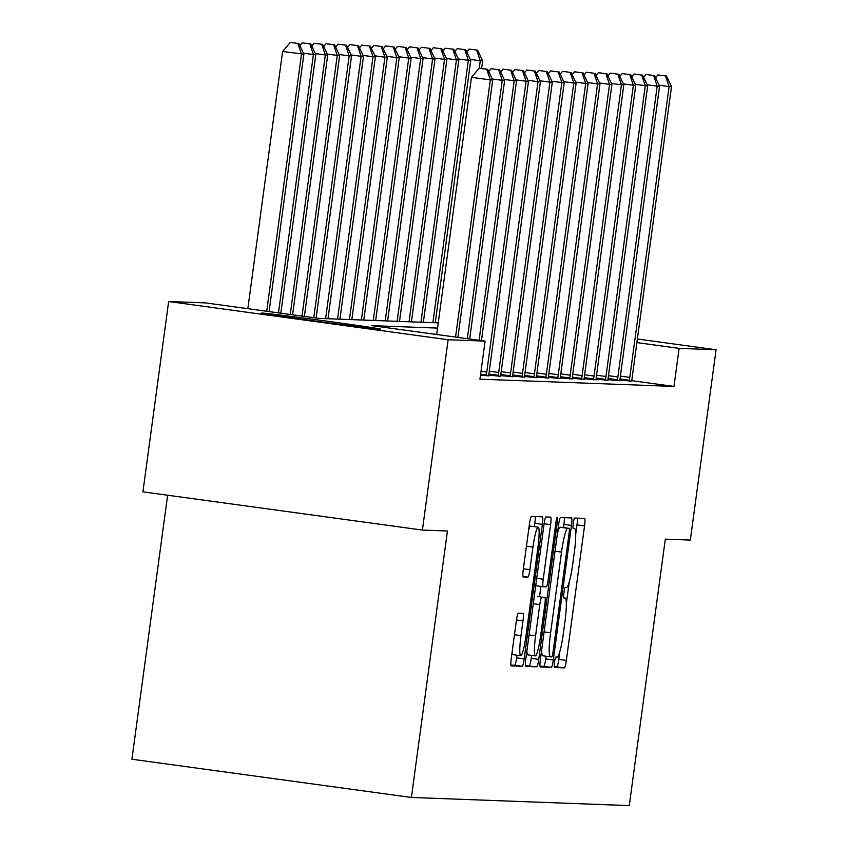 <?xml version="1.0" encoding="UTF-8"?>
<svg xmlns="http://www.w3.org/2000/svg" width="848" height="848" viewBox="0 0 848 848"><rect width="100%" height="100%" fill="white"/><g stroke="black" fill="none" stroke-linecap="round" stroke-linejoin="round"><path stroke-width="1.27" d="M554.518 662.235A5.279 0.657 97.8 0 0 554.454 667.493A5.279 0.657 97.8 0 0 554.465 667.493L564.408 667.864A7.537 0.933 97.8 0 0 566.347 660.422L584.537 525.919A7.537 0.933 97.8 0 0 584.622 518.414A7.537 0.933 97.8 0 0 584.611 518.414L574.668 518.043A5.279 0.657 97.8 0 0 573.301 523.248A5.279 0.657 97.8 0 0 573.248 528.505L574.541 528.548A24.136 2.979 97.8 0 1 574.573 528.548A24.136 2.979 97.8 0 1 574.297 552.578L572.782 563.782A24.136 2.979 97.8 0 1 566.559 587.579L565.266 587.537A5.279 0.657 97.8 0 0 563.909 592.741A5.279 0.657 97.8 0 0 563.846 597.999A5.279 0.657 97.8 0 0 563.856 597.999L565.139 598.041A24.136 2.979 97.8 0 1 565.181 598.052A24.136 2.979 97.8 0 1 564.906 622.072L563.39 633.276A24.136 2.979 97.8 0 1 557.157 657.083L555.875 657.03A5.279 0.657 97.8 0 0 554.518 662.235M262.117 313.05A59.922 0.731 -172.3 0 1 324.805 320.883A59.922 0.731 -172.3 0 1 380.413 329.13A59.922 0.731 -172.3 0 1 379.946 329.162A59.922 0.731 -172.3 0 1 317.258 321.328A59.922 0.731 -172.3 0 1 261.65 313.071A59.922 0.731 -172.3 0 1 262.117 313.05M518.319 613.189A7.537 0.933 97.8 0 0 516.379 620.63L511.27 658.366A7.537 0.933 97.8 0 0 511.185 665.871L522.241 666.284A7.537 0.933 97.8 0 0 524.191 658.854L542.37 524.34A7.537 0.933 97.8 0 0 542.455 516.835L531.41 516.421A7.537 0.933 97.8 0 0 529.459 523.863L523.29 569.443A7.537 0.933 97.8 0 0 523.205 576.947L527.944 577.128A7.537 0.933 97.8 0 0 529.894 569.686L532.947 547.087A20.172 2.491 97.8 0 1 538.183 527.191A20.172 2.491 97.8 0 1 537.961 547.267L525.983 635.82A20.172 2.491 97.8 0 1 520.746 655.716A20.172 2.491 97.8 0 1 520.979 635.64L522.972 620.874A7.537 0.933 97.8 0 0 523.057 613.369L518.319 613.189M637.378 338.999L716.072 349.758L690.336 540.081L665.309 539.148L629.28 805.6L411.407 797.459L447.437 530.996L422.41 530.064L448.136 339.741L168.657 301.528L205.608 302.906L318.912 318.403L438.246 322.865M716.072 349.758L679.121 348.38L636.89 342.603M437.547 328.091L371.784 325.632L485.088 341.119L479.936 379.183L673.98 386.444L679.121 348.38M485.088 341.119L448.136 339.741M540.377 659.458A7.537 0.933 97.8 0 0 540.293 666.963A7.537 0.933 97.8 0 0 540.303 666.963L551.348 667.376A7.537 0.933 97.8 0 0 553.299 659.935L571.478 525.431A7.537 0.933 97.8 0 0 571.563 517.927L560.507 517.513A7.537 0.933 97.8 0 0 558.567 524.944L540.377 659.458M536.795 666.835L525.749 666.422A7.537 0.933 97.8 0 0 525.749 666.422A7.537 0.933 97.8 0 1 525.824 658.907L544.013 524.403A7.537 0.933 97.8 0 1 545.953 516.962L550.681 517.142A7.537 0.933 97.8 0 0 550.681 517.142A7.537 0.933 97.8 0 1 550.606 524.647L543.239 579.205A7.537 0.933 97.8 0 0 543.144 586.71A7.537 0.933 97.8 0 0 543.165 586.71L546.292 586.827A7.537 0.933 97.8 0 0 548.243 579.385L555.917 522.591A5.279 0.657 97.8 0 1 557.295 517.386A5.279 0.657 97.8 0 1 557.231 522.644L538.745 659.394A7.537 0.933 97.8 0 1 536.795 666.835L525.442 665.659M673.98 386.444L631.834 380.678M631.792 381.144L619.93 380.095M619.877 380.699L608.005 379.65M607.952 380.254L596.091 379.204M596.038 379.809L584.166 378.759M584.113 379.363L572.252 378.314M572.199 378.918L560.327 377.869M560.284 378.473L548.412 377.424M548.359 378.028L536.498 376.978M536.445 377.583L524.573 376.523M524.52 377.137L512.658 376.077M512.605 376.692L500.733 375.632M500.691 376.247L488.819 375.187M488.766 375.802L480.477 375.229M167.628 495.221L131.928 759.236L411.407 797.459M422.41 530.064L142.92 491.851L168.657 301.528M575.707 534.304L576.979 524.891A7.537 0.933 97.8 0 0 577.361 518.139M554.221 666.729L556.85 666.835A7.537 0.933 97.8 0 0 558.8 659.394L559.871 651.465M566.316 603.808L569.262 581.972M563.496 527.583L563.931 524.393A7.537 0.933 97.8 0 0 564.312 517.651M539.996 666.199L543.791 666.348A7.537 0.933 97.8 0 0 545.741 658.907L546.101 656.246M551.73 656.871A5.279 0.657 97.8 0 0 553.097 651.667L569.061 533.604A5.279 0.657 97.8 0 0 569.125 528.346A5.279 0.657 97.8 0 0 569.114 528.346L567.757 528.293A24.136 2.979 97.8 0 0 561.524 552.101L550.617 632.799A24.136 2.979 97.8 0 0 550.341 656.818A24.136 2.979 97.8 0 0 550.373 656.829L551.73 656.871M561.577 527.318A5.279 0.657 97.8 0 0 561.567 527.318A5.279 0.657 97.8 0 0 561.556 527.318L569.114 528.346L561.567 527.318M557.496 532.873A24.136 2.979 97.8 0 1 560.199 527.265L561.556 527.318M541.649 650.034A24.136 2.979 97.8 0 0 542.784 655.79A24.136 2.979 97.8 0 0 542.826 655.79L550.31 656.818M540.918 586.403L539.54 596.557M531.59 655.377L531.187 658.366L538.745 659.394M535.586 635.809A20.172 2.491 97.8 0 0 535.353 655.886A20.172 2.491 97.8 0 0 540.589 635.989L544.808 604.794A7.537 0.933 97.8 0 0 544.893 597.289A7.537 0.933 97.8 0 0 544.882 597.289L541.745 597.172A7.537 0.933 97.8 0 0 539.794 604.603L535.586 635.809L529.067 634.919M526.884 651.126A20.172 2.491 97.8 0 0 527.795 654.857L535.353 655.886M537.346 596.261A7.537 0.933 97.8 0 0 537.335 596.25A7.537 0.933 97.8 0 0 537.325 596.25L541.745 597.172M529.237 665.797A7.537 0.933 97.8 0 0 531.187 658.366M512.277 650.957A20.172 2.491 97.8 0 0 513.199 654.677L520.746 655.716M538.183 527.191L530.636 526.163A20.172 2.491 97.8 0 0 528.654 529.777M534.367 526.672L534.823 523.311A7.537 0.933 97.8 0 0 535.205 516.559M510.888 665.108L514.683 665.256A7.537 0.933 97.8 0 0 516.633 657.815L516.983 655.197M481.632 68.465L482.66 60.855L480.275 60.759L479.268 68.222M477.615 50.149L469.103 49.089L477.615 50.149L482.66 60.855M476.661 50.117L480.275 60.759L470.258 59.392M466.729 51.887L469.103 49.089M629.163 381.197L629.343 380.243A7.685 0.954 97.8 0 0 629.788 377.402L669.114 86.581L671.499 86.676L632.173 377.487A7.685 0.954 97.8 0 0 631.866 380.328L631.781 381.303M665.5 75.938L657.942 74.91L665.5 75.938L669.114 86.581L659.097 85.213M657.942 74.91L655.568 77.719M671.499 86.676L666.454 75.97M435.268 322.749L470.735 60.409L468.35 60.314L432.883 322.664M465.7 49.703L457.189 48.643L465.7 49.703L470.735 60.409M464.746 49.672L468.35 60.314L458.344 58.947M454.804 51.442L457.189 48.643M423.353 322.304L458.821 59.964L456.436 59.869L420.968 322.219M453.775 49.258L445.274 48.198L453.775 49.258L458.821 59.964M452.821 49.226L456.436 59.869L446.419 58.501M442.889 50.997L445.274 48.198M411.428 321.858L446.896 59.519L444.522 59.424L409.043 321.774M441.861 48.813L433.349 47.742L441.861 48.813L446.896 59.519M440.907 48.781L444.522 59.424L434.505 58.056M430.964 50.551L433.349 47.742M617.238 380.752L617.418 379.798A7.685 0.954 97.8 0 0 617.874 376.957L657.189 86.136L659.574 86.231L620.259 377.042A7.685 0.954 97.8 0 0 619.941 379.883L619.856 380.858M653.585 75.493L646.028 74.465L653.585 75.493L657.189 86.136L647.183 84.768M646.028 74.465L643.643 77.263M659.574 86.231L654.539 75.525M605.324 380.307L605.504 379.353A7.685 0.954 97.8 0 0 605.96 376.512L645.275 85.69L647.66 85.786L608.334 376.597A7.685 0.954 97.8 0 0 608.027 379.438L607.942 380.413M641.66 75.048L634.113 74.02L641.66 75.048L645.275 85.69L635.258 84.323M634.113 74.02L631.728 76.818M647.66 85.786L642.614 75.08M593.409 379.862L593.579 378.897A7.685 0.954 97.8 0 0 594.035 376.067L633.361 85.245L635.735 85.341L596.42 376.152A7.685 0.954 97.8 0 0 596.102 378.992L596.027 379.968M629.746 74.603L622.188 73.575L629.746 74.603L633.361 85.245L623.344 83.878M622.188 73.575L619.814 76.373M635.735 85.341L630.7 74.635M399.514 321.413L434.982 59.074L432.597 58.978L397.129 321.318M429.936 48.368L421.435 47.297L429.936 48.368L434.982 59.074M428.982 48.336L432.597 58.978L422.59 57.611M419.05 50.106L421.435 47.297M581.484 379.416L581.664 378.452A7.685 0.954 97.8 0 0 582.12 375.622L621.436 84.8L623.821 84.895L584.505 375.706A7.685 0.954 97.8 0 0 584.187 378.547L584.102 379.512M617.821 74.158L610.274 73.129L617.821 74.158L621.436 84.8L611.429 83.433M610.274 73.129L607.889 75.928M623.821 84.895L618.775 74.189M387.589 320.968L423.067 58.618L420.682 58.533L385.215 320.873M418.022 47.923L409.51 46.852L418.022 47.923L423.067 58.618M417.068 47.891L420.682 58.533L410.665 57.166M407.135 49.661L409.51 46.852M569.57 378.971L569.75 378.007A7.685 0.954 97.8 0 0 570.195 375.176L609.521 84.355L611.906 84.45L572.58 375.261A7.685 0.954 97.8 0 0 572.273 378.102L572.188 379.067M605.907 73.712L598.349 72.674L605.907 73.712L609.521 84.355L599.504 82.987M598.349 72.674L595.974 75.483M611.906 84.45L606.861 73.744M375.675 320.523L411.142 58.173L408.757 58.088L373.29 320.427M406.107 47.477L397.595 46.407L406.107 47.477L411.142 58.173M405.153 47.446L408.757 58.088L398.751 56.721M395.21 49.216L397.595 46.407M557.645 378.526L557.825 377.561A7.685 0.954 97.8 0 0 558.281 374.721L597.596 83.91L599.981 84.005L560.666 374.816A7.685 0.954 97.8 0 0 560.348 377.657L560.263 378.621M593.992 73.267L586.434 72.228L593.992 73.267L597.596 83.91L587.59 82.542M586.434 72.228L584.049 75.037M599.981 84.005L594.946 73.299M363.76 320.078L399.228 57.728L396.843 57.643L361.375 319.982M394.182 47.032L385.681 45.962L394.182 47.032L399.228 57.728M393.228 47L396.843 57.643L386.826 56.275M383.296 48.771L385.681 45.962M545.73 378.081L545.911 377.116A7.685 0.954 97.8 0 0 546.366 374.275L585.682 83.464L588.067 83.549L548.741 374.371A7.685 0.954 97.8 0 0 548.433 377.212L548.349 378.176M582.067 72.822L574.52 71.783L582.067 72.822L585.682 83.464L575.665 82.097M574.52 71.783L572.135 74.592M588.067 83.549L583.021 72.854M351.835 319.632L387.303 57.282L384.928 57.198L349.45 319.537M382.268 46.587L373.756 45.516L382.268 46.587L387.303 57.282M381.314 46.555L384.928 57.198L374.911 55.83M371.371 48.325L373.756 45.516M533.816 377.636L533.986 376.671A7.685 0.954 97.8 0 0 534.441 373.83L573.767 83.019L576.142 83.104L536.826 373.926A7.685 0.954 97.8 0 0 536.508 376.766L536.434 377.731M570.153 72.377L562.595 71.338L570.153 72.377L573.767 83.019L563.75 81.652M562.595 71.338L560.221 74.147M576.142 83.104L571.107 72.409M339.921 319.187L375.388 56.837L373.003 56.752L337.536 319.092M370.343 46.142L361.842 45.071L370.343 46.142L375.388 56.837M369.389 46.11L373.003 56.752L362.997 55.385M359.457 47.88L361.842 45.071M521.891 377.19L522.071 376.226A7.685 0.954 97.8 0 0 522.527 373.385L561.842 82.574L564.227 82.659L524.912 373.48A7.685 0.954 97.8 0 0 524.594 376.321L524.509 377.286M558.228 71.932L550.681 70.893L558.228 71.932L561.842 82.574L551.836 81.207M550.681 70.893L548.296 73.702M564.227 82.659L559.182 71.963M327.996 318.742L363.474 56.392L361.089 56.307L325.611 318.647M358.428 45.697L349.917 44.626L358.428 45.697L363.474 56.392M357.474 45.665L361.089 56.307L351.072 54.94M347.542 47.435L349.917 44.626M509.977 376.745L510.157 375.781A7.685 0.954 97.8 0 0 510.602 372.94L549.928 82.129L552.313 82.214L512.987 373.035A7.685 0.954 97.8 0 0 512.68 375.876L512.595 376.841M546.313 71.486L538.756 70.448L546.313 71.486L549.928 82.129L539.911 80.761M538.756 70.448L536.381 73.257M552.313 82.214L547.267 71.518M316.113 318.021L351.549 55.947L349.164 55.862L313.771 317.693M346.514 45.251L338.002 44.181L346.514 45.251L351.549 55.947M345.56 45.22L349.164 55.862L339.158 54.495M335.617 46.99L338.002 44.181M498.052 376.3L498.232 375.335A7.685 0.954 97.8 0 0 498.688 372.495L538.003 81.684L540.388 81.768L501.073 372.59A7.685 0.954 97.8 0 0 500.755 375.431L500.67 376.395M534.399 71.041L526.841 70.002L534.399 71.041L538.003 81.684L527.997 80.316M526.841 70.002L524.456 72.811M540.388 81.768L535.353 71.073M304.358 316.41L339.635 55.502L337.25 55.417L302.005 316.092M334.589 44.806L326.088 43.736L334.589 44.806L339.635 55.502M333.635 44.774L337.25 55.417L327.233 54.049M323.703 46.545L326.088 43.736M486.137 375.855L486.317 374.89A7.685 0.954 97.8 0 0 486.773 372.049L526.089 81.238L528.474 81.323L489.148 372.145A7.685 0.954 97.8 0 0 488.84 374.986L488.755 375.95M522.474 70.596L514.927 69.557L522.474 70.596L526.089 81.238L516.072 79.871M514.927 69.557L512.542 72.366M528.474 81.323L523.428 70.628M292.592 314.799L327.71 55.056L325.335 54.972L290.239 314.481M322.675 44.361L314.163 43.29L322.675 44.361L327.71 55.056M321.721 44.329L325.335 54.972L315.318 53.604M311.778 46.099L314.163 43.29M479.078 340.302L514.174 80.793L516.549 80.878L481.431 340.62M510.56 70.151L503.002 69.112L510.56 70.151L514.174 80.793L504.157 79.426M503.002 69.112L500.617 71.921M516.549 80.878L511.514 70.183M280.836 313.188L315.795 54.611L313.41 54.526L278.483 312.87M310.75 43.916L302.248 42.845L310.75 43.916L315.795 54.611M309.796 43.873L313.41 54.526L303.404 53.159M299.863 45.654L302.248 42.845M467.322 338.691L502.249 80.348L504.634 80.433L469.675 339.02M498.635 69.706L491.087 68.667L498.635 69.706L502.249 80.348L492.243 78.981M491.087 68.667L488.702 71.476M504.634 80.433L499.589 69.737M269.07 311.587L303.881 54.166L282.607 51.495L247.839 308.683M297.881 43.428L290.323 42.4L297.881 43.428L301.496 54.081L266.717 311.258M298.835 43.471L303.881 54.166M282.607 51.495L290.323 42.4M455.556 337.08L490.335 79.903L492.72 79.988L457.909 337.409M436.678 334.504L471.446 77.316L490.335 79.903L486.72 69.26L487.674 69.292L479.162 68.222L486.72 69.26M479.162 68.222L471.446 77.316M492.72 79.988L487.674 69.292M576.979 524.891L584.537 525.919M558.8 659.394L566.347 660.422M556.85 666.835L564.408 667.864M563.931 524.393L571.478 525.431M545.741 658.907L553.299 659.935M543.791 666.348L551.348 667.376M560.199 527.265L567.757 528.293M555.016 551.211L561.524 552.101M544.109 631.908L550.617 632.799M544.098 523.757L550.606 524.647M536.72 578.315L543.239 579.205M535.724 585.692L543.133 586.71L535.724 585.692M555.938 522.463L557.231 522.644M533.286 603.712L539.794 604.603M516.464 619.983L522.972 620.874M514.471 634.749L520.979 635.64M526.438 546.197L532.947 547.087M523.386 568.796L529.894 569.686M522.951 576.449L527.944 577.128M534.823 523.311L542.37 524.34M516.633 657.815L524.191 658.854M514.683 665.256L522.241 666.284M629.343 380.243L620.026 378.961M629.788 377.402L620.386 376.109M617.418 379.798L608.111 378.515M617.874 376.957L608.461 375.664M605.504 379.353L596.186 378.07M605.96 376.512L596.547 375.219M593.579 378.897L584.272 377.625M594.035 376.067L584.632 374.774M581.664 378.452L572.358 377.18M582.12 375.622L572.707 374.328M569.75 378.007L560.433 376.735M570.195 375.176L560.793 373.883M557.825 377.561L548.518 376.289M558.281 374.721L548.868 373.438M545.911 377.116L536.593 375.844M546.366 374.275L536.954 372.993M533.986 376.671L524.679 375.399M534.441 373.83L525.039 372.548M522.071 376.226L512.764 374.954M522.527 373.385L513.114 372.102M510.157 375.781L500.839 374.509M510.602 372.94L501.2 371.657M498.232 375.335L488.925 374.063M498.688 372.495L489.275 371.212M486.317 374.89L480.625 374.116M486.773 372.049L481.017 371.265M542.784 655.79L550.341 656.818"/></g></svg>
